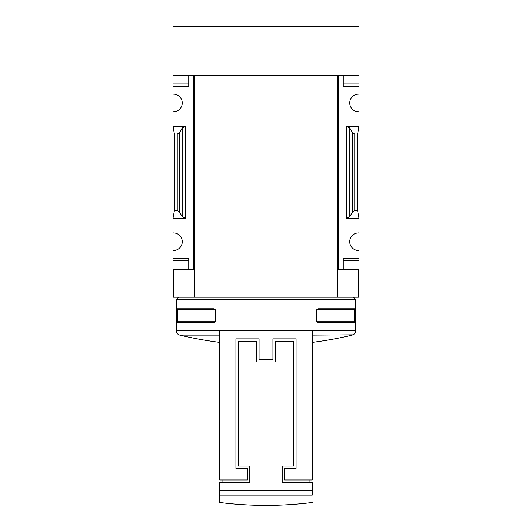 <?xml version="1.0" encoding="UTF-8"?>
<svg xmlns="http://www.w3.org/2000/svg" width="532" height="532" viewBox="0 0 532 532"><rect width="100%" height="100%" fill="white"/><g stroke="black" fill="none" stroke-linecap="round" stroke-linejoin="round"><path stroke-width="0.8" d="M173.013 83.963L173.013 86.277L188.747 86.277L188.747 75.172L188.747 83.963L173.013 83.963L173.013 26.6L358.987 26.6L358.987 94.151A8.791 8.791 0 0 0 349.73 102.929A8.791 8.791 0 0 0 358.987 111.707L358.987 126.29L346.492 126.29L349.823 128.039L352.683 132.967L354.764 134.057L357.597 134.057L358.987 126.29L358.987 232.936A8.791 8.791 0 0 0 349.73 241.714A8.791 8.791 0 0 0 358.987 250.492L358.987 269.471L343.253 269.471L343.253 260.68L358.987 260.68M173.013 86.277L173.013 94.151A8.791 8.791 0 0 1 182.27 102.929A8.791 8.791 0 0 1 173.013 111.707L173.013 218.353L185.508 218.353L182.177 216.61L179.317 211.676L177.236 210.586L174.403 210.586L173.013 218.353L173.013 232.936A8.791 8.791 0 0 1 182.27 241.714A8.791 8.791 0 0 1 173.013 250.492L173.013 269.471L193.369 269.471L193.369 75.172L173.013 75.172M222.05 482.271L222.05 479.957M309.95 479.957L309.95 482.271M284.507 479.957L284.507 468.393L296.071 468.393L296.071 338.864L272.936 338.864L272.936 359.679L259.064 359.679L259.064 338.864L235.929 338.864L235.929 468.393L247.493 468.393L247.493 479.957L219.736 479.957L219.736 330.764L312.264 330.764L312.264 479.957L284.507 479.957M176.252 299.536L355.748 299.536L355.748 330.605L176.252 330.605L176.252 299.536L178.566 297.228M354.664 321.747L354.518 322.671L318.076 322.671L316.753 321.747L354.664 321.747L354.518 308.793L318.076 308.793L316.753 309.717L354.664 309.717M316.753 321.747L316.753 309.717M177.336 321.747L177.482 322.671L213.924 322.671L215.247 321.747L215.247 309.717L213.924 308.793L177.482 308.793L177.336 321.747L215.247 321.747M358.987 75.172L338.631 75.172L338.631 269.471L337.707 269.471L337.707 297.228L337.241 297.228L337.241 75.172L337.241 297.228L173.479 297.228L173.479 269.471M194.293 297.228L194.293 269.471L193.369 269.471M338.631 269.471L343.253 269.471L343.253 258.366L358.987 258.366M349.823 216.61L346.492 218.353L358.987 218.353L357.597 210.586L354.764 210.586L352.683 211.676L349.823 216.61L349.823 128.039M358.987 83.963L343.253 83.963L343.253 75.172L343.253 86.277L358.987 86.277M185.508 126.29L173.013 126.29L174.403 134.057L177.236 134.057L179.317 132.967L182.177 128.039L185.508 126.29L185.508 218.353M173.013 258.366L188.747 258.366L188.747 269.471L188.747 260.68L173.013 260.68M358.521 269.471L358.521 297.228L337.707 297.228M337.241 75.172L194.759 75.172L194.759 297.228M174.403 210.586L174.403 134.057M357.597 210.586L357.597 134.057M219.736 335.1L179.803 335.1C177.582 334.422 176.405 332.919 176.252 330.605M312.264 495.112L312.264 482.271L282.193 482.271L282.193 466.079L293.757 466.079L293.757 341.172L275.25 341.172L275.25 361.993L256.75 361.993L256.75 341.172L238.243 341.172L238.243 466.079L249.807 466.079L249.807 482.271L219.736 482.271L219.736 502.501L219.736 495.112L312.264 495.112M215.247 309.717L177.336 309.717M346.492 218.353L346.492 126.29M177.236 210.586L177.236 134.057M179.317 211.676L179.317 132.967M182.177 216.61L182.177 128.039M352.683 211.676L352.683 132.967M354.764 210.586L354.764 134.057M312.264 335.1L353.015 334.828C352.729 334.974 355.316 334.242 355.748 330.605M219.736 490.61L312.264 490.61M179.803 335.1A370.086 370.086 0 0 0 219.736 342.382M312.264 342.382A370.086 370.086 0 0 0 352.197 335.1M353.434 297.228L355.748 299.536M219.736 502.501A370.086 370.086 0 0 0 312.264 502.501"/></g></svg>
